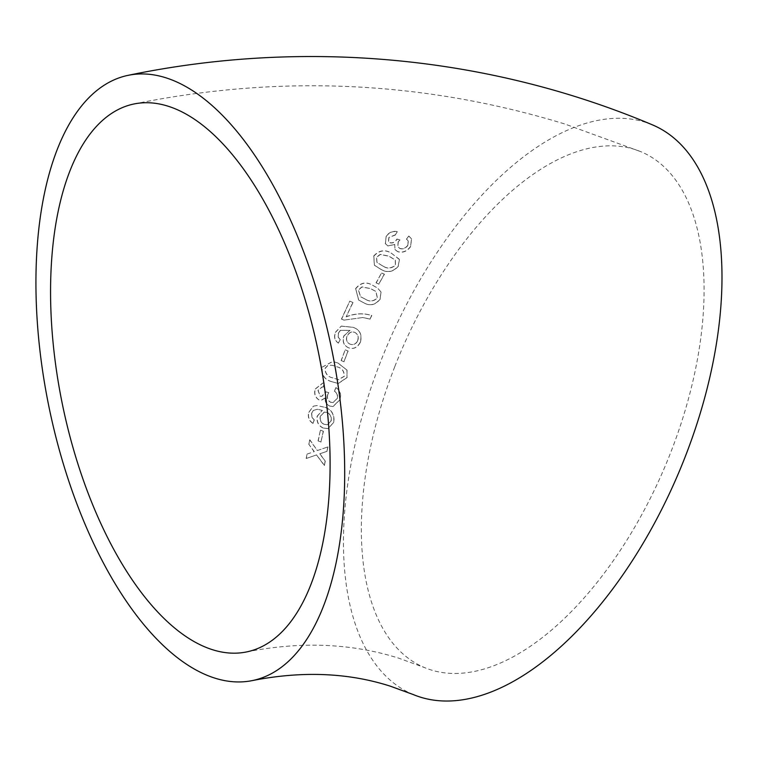 <?xml version="1.0" encoding="UTF-8"?>
<svg xmlns="http://www.w3.org/2000/svg" width="759" height="759" viewBox="0 0 759 759"><rect width="100%" height="100%" fill="white"/><g stroke="black" fill="none" stroke-linecap="round" stroke-linejoin="round"><path stroke-width="0.57" stroke-dasharray="3.79 2.85" d="M652.218 124.77A308.932 159.039 -67.2 0 0 380.344 362.271A308.932 159.039 -67.2 0 0 413.209 694.532M325.108 461.225L324.368 465.58L316.522 454.926L306.181 458.502L306.94 454.148L314.131 451.652L308.78 444.243L309.663 439.831L317.338 450.542L327.803 446.937L326.93 451.339L319.719 453.825L325.279 461.159L324.368 465.58M323.249 431.349L320.905 442.08L318.059 440.903L320.402 430.173L323.419 431.321L320.905 442.08M333.732 422.374L327.964 428.617L323.087 428.029C318.353 425.742 316.38 421.786 317.177 416.15L322.262 410.439L317.262 409.272L313.135 410.505L311.588 413.38L311.958 417.459L314.16 419.841L312.955 423.427C309.065 420.903 307.642 417.241 308.676 412.45L313.429 406.15L316.93 405.553L324.586 407.26C331.465 409.452 334.51 414.49 333.732 422.374L328.125 428.588L323.087 428.029M319.008 399.936C315.165 397.507 313.884 393.883 315.165 389.054L322.765 383.048L324.093 383.162L323.239 387.033L322.139 386.938L317.974 390.354L320.184 396.255L321.759 396.359L325.687 391.815L328.638 392.612L327.575 394.889C326.797 398.19 327.784 400.648 330.554 402.261L332.935 402.574L337.11 398.56C337.878 395.363 336.968 392.925 334.358 391.255L335.839 387.65C339.918 390.382 341.294 394.376 339.975 399.604L332.926 406.53L329.52 405.999C326.493 404.68 324.985 402.014 325.023 398.001L321.389 400.192L319.159 399.936C315.317 397.507 314.046 393.874 315.327 389.054L315.165 389.054M322.224 367.128L332.793 361.388L337.888 363.02L346.901 370.031L347.005 377.498L338.182 383.475L331.541 381.625C324.387 379.633 321.285 374.804 322.224 367.128L332.945 361.417L337.888 363.02M347.992 350.99L343.941 361.72L341.133 360.544L345.174 349.814L348.134 351.037L343.941 361.72M360.288 342.129C357.299 347.669 353.296 349.529 348.305 347.688C343.666 345.392 342.167 341.465 343.808 335.914L349.918 330.345L340.374 330.345L338.353 333.154L338.163 337.176L340.127 339.539L338.343 343.087C334.653 340.563 333.685 336.939 335.45 332.214L341.284 326.085L352.793 327.262C359.7 329.434 362.204 334.396 360.288 342.129L360.43 342.186C357.442 347.726 353.438 349.576 348.447 347.736L348.305 347.688M362.821 317.518L343.969 320.127L341.446 319.065L349.747 301.143L352.859 302.443L346.18 316.759C354.946 313.334 363.447 312.898 371.673 315.459L370.003 319.046L362.821 317.518L343.969 320.127M355.573 288.686C360.506 282.623 366.104 281.437 372.384 285.118L377.508 288.003L380.933 291.902L380.126 298.951C375.288 305.061 369.728 306.285 363.447 302.604L358.618 300.004L355.696 288.781C360.62 282.728 366.227 281.542 372.508 285.223L372.384 285.118M384.32 274.122L378.845 284.027L376.056 282.86L381.53 272.955L384.433 274.246L378.845 284.027M373.713 255.992C378.997 250.299 384.747 249.256 390.961 252.861L399.338 259.464L398.2 266.181C392.991 271.95 387.28 273.031 381.065 269.417L374.301 265.147L373.826 256.125C379.102 250.432 384.851 249.388 391.065 253.003L390.961 252.861M398.968 258.99L399.443 259.597L398.2 266.181M387.716 245.802L385.316 243.554L386.189 236.191C389.149 232.273 392.811 230.736 397.166 231.59L395.354 234.835L388.893 237.444L388.447 241.201L389.87 242.643C392.574 243.297 394.822 242.254 396.606 239.521L396.872 239.057L399.879 239.882L398.19 241.798L397.707 246.457L399.661 248.335C402.621 249.341 405.297 248.373 407.659 245.432L408.228 240.935L406.388 239.009L408.816 236.021L411.539 238.838L410.534 246.485C406.919 251.314 402.621 253.013 397.631 251.561L395.003 249.55L394.689 244.379L387.811 245.944L385.42 243.696L386.189 236.191M394.756 366.749A279.701 143.992 -67.2 0 0 424.518 667.578A279.701 143.992 -67.2 0 0 665.501 465.352A279.701 143.992 -67.2 0 0 640.919 151.724A279.701 143.992 -67.2 0 0 634.23 149.286A279.701 143.992 -67.2 0 0 394.756 366.749M386.284 236.343C389.244 232.425 392.906 230.888 397.261 231.751L397.166 231.59M397.261 231.751L395.354 234.835M395.448 234.986L388.893 237.444M388.997 237.586L388.551 241.343L389.87 242.643M389.974 242.785C392.678 243.44 394.917 242.396 396.701 239.673L396.606 239.521M396.701 239.673L396.872 239.057M396.976 239.208L399.879 239.882M399.974 240.034L398.19 241.798M398.295 241.941L397.801 246.599L399.661 248.335M399.756 248.478C402.725 249.483 405.391 248.516 407.763 245.584L407.659 245.432M407.763 245.584L408.323 241.087L406.388 239.009M406.482 239.161L408.816 236.021M408.911 236.172L411.634 238.99L410.534 246.485M410.628 246.628C407.023 251.457 402.725 253.145 397.735 251.694L397.631 251.561M397.735 251.694L395.097 249.692L394.689 244.379M394.784 244.521L387.811 245.944M391.065 253.003L398.968 258.98M398.314 266.305C393.105 272.073 387.394 273.155 381.179 269.54L381.065 269.417M381.179 269.54L374.405 265.271L373.826 256.125M383.105 266.181L376.995 262.519L376.635 257.235L380.344 254.502L389.035 256.257L395.316 260.1L395.515 265.138C391.502 268.639 387.365 268.99 383.105 266.181L376.891 262.396L376.521 257.111L380.24 254.369L388.931 256.125L395.211 259.967L395.411 265.005C391.397 268.515 387.261 268.866 383.001 266.058M378.969 284.141L376.056 282.86M376.17 282.965L381.53 272.955M381.644 273.079L384.433 274.246M372.508 285.223L377.631 288.107L380.933 291.902M381.046 292.006L380.126 298.951M380.25 299.046C375.411 305.156 369.861 306.37 363.58 302.689L363.447 302.604M363.58 302.689L358.741 300.099L355.696 288.781M365.316 299.16L360.563 296.722L358.514 289.91L362.034 286.987L370.667 288.676L375.904 291.494L377.451 297.87C373.684 301.598 369.633 302.025 365.316 299.16L360.44 296.636L358.39 289.815L361.92 286.883L370.544 288.581L375.781 291.39L377.327 297.775C373.551 301.503 369.51 301.94 365.183 299.065M344.102 320.194L341.446 319.065M341.588 319.141L349.747 301.143M349.88 301.228L352.859 302.443M352.982 302.528L346.18 316.759M346.313 316.835C355.079 313.41 363.58 312.983 371.806 315.545L371.673 315.459M371.806 315.545L370.003 319.046M370.136 319.122L362.954 317.594M348.447 347.736C343.808 345.44 342.309 341.522 343.941 335.971L343.808 335.914M343.941 335.971L349.918 330.345M350.051 330.412L340.374 330.345M340.516 330.402L338.353 333.154M338.495 333.21L338.163 337.176M338.305 337.224L340.127 339.539M340.269 339.596L338.343 343.087M338.486 343.134C334.795 340.611 333.827 336.987 335.582 332.271L335.45 332.214M335.582 332.271L341.284 326.085M341.427 326.152L352.926 327.328C359.842 329.501 362.337 334.453 360.43 342.186M357.736 340.725C355.895 344.263 353.324 345.383 350.003 344.102C346.806 342.48 345.857 339.823 347.176 336.133C349.074 332.594 351.578 331.332 354.681 332.347C357.935 334.064 358.95 336.863 357.736 340.725L357.593 340.668C355.753 344.207 353.182 345.336 349.861 344.045C346.664 342.432 345.724 339.776 347.034 336.076C348.931 332.537 351.436 331.266 354.548 332.281C357.802 334.007 358.817 336.797 357.593 340.668M344.093 361.758L341.133 360.544M341.275 360.572L345.174 349.814M345.317 349.852L348.134 351.037M338.04 363.058L346.901 370.031M347.053 370.06L347.005 377.498M347.157 377.517L338.343 383.485L331.541 381.625M331.692 381.635C324.539 379.642 321.437 374.813 322.376 367.147M332.907 377.906C327.746 376.825 325.184 373.618 325.222 368.286L328.23 365.136L332.613 365.383L336.711 366.758C341.835 367.84 344.377 371.028 344.339 376.331L338.552 379.661L332.755 377.887C327.584 376.806 325.032 373.599 325.07 368.267L328.087 365.107L332.461 365.354L336.56 366.73C341.683 367.811 344.225 370.999 344.188 376.303L338.4 379.652L332.755 377.887M315.327 389.054L322.926 383.058L324.093 383.162M324.245 383.172L323.239 387.033M323.4 387.033L322.29 386.948L317.974 390.354M318.125 390.354L320.184 396.255M320.336 396.245L321.911 396.35L325.554 392.365M325.715 392.365L325.687 391.815M325.839 391.815L328.638 392.612M328.789 392.612L327.575 394.889M327.736 394.889C326.958 398.19 327.945 400.648 330.706 402.251L330.554 402.261M330.706 402.251L333.097 402.564L337.11 398.56M337.271 398.56C338.04 395.363 337.119 392.925 334.52 391.255L334.358 391.255M334.52 391.255L335.839 387.65M335.99 387.659C340.07 390.392 341.455 394.376 340.136 399.604L339.975 399.604M340.136 399.604L333.087 406.52L329.52 405.999M329.681 405.989C326.645 404.67 325.146 402.004 325.175 398.001L325.023 398.001M325.175 398.001L321.55 400.183L319.159 399.936M323.258 428C318.514 425.714 316.541 421.757 317.338 416.131L317.177 416.15M317.338 416.131L322.262 410.439M322.414 410.429L317.423 409.253L313.135 410.505M313.296 410.486L311.588 413.38M311.75 413.361L311.958 417.459M312.12 417.431L314.16 419.841M314.321 419.822L312.955 423.427M313.116 423.399C309.226 420.875 307.793 417.213 308.828 412.422L308.676 412.45M308.828 412.422L313.429 406.15M313.59 406.141L317.082 405.543L324.586 407.26M324.748 407.251C331.626 409.443 334.672 414.471 333.903 422.346M331.142 420.875L327.575 424.755L324.235 424.328C320.962 422.716 319.7 420.031 320.44 416.283L324.368 412.09L327.101 412.374C330.431 414.11 331.778 416.947 331.142 420.875L327.414 424.784L324.074 424.357C320.801 422.744 319.539 420.059 320.279 416.302L324.207 412.109L326.939 412.384C330.269 414.12 331.617 416.957 330.971 420.894M321.076 442.042L318.059 440.903M318.22 440.856L320.402 430.173M320.573 430.135L323.419 431.321M324.539 465.514L316.522 454.926M316.693 454.869L306.181 458.502M306.351 458.436L306.94 454.148M307.101 454.081L314.131 451.652M314.292 451.596L308.78 444.243M308.941 444.195L309.663 439.831M309.833 439.784L317.338 450.542M317.509 450.495L327.803 446.937M327.973 446.89L326.93 451.339M327.101 451.292L319.719 453.825M319.89 453.768L325.279 461.159M133.954 103.983C280.28 74.221 423.911 80.9 564.867 124.021L640.919 151.724M246.703 651.905C301.171 641.175 351.939 643.3 399.025 658.271L424.518 667.578"/><path stroke-width="1.14" d="M37.95 330.563A308.932 144.267 -101.6 0 0 252.595 680.529A308.932 144.267 -101.6 0 0 331.636 348.865A308.932 144.267 -101.6 0 0 128.062 75.35A308.932 144.267 -101.6 0 0 37.95 330.563M252.595 680.529C302.357 670.804 348.267 672.683 390.316 686.174L413.209 694.532A308.932 159.039 -67.2 0 0 679.371 471.168A308.932 159.039 -67.2 0 0 652.218 124.77C488.435 55.663 304.036 38.756 128.062 75.35M167.673 106.08A279.701 130.614 -101.6 0 0 133.954 103.983A279.701 130.614 -101.6 0 0 62.39 404.272A279.701 130.614 -101.6 0 0 246.703 651.905A279.701 130.614 -101.6 0 0 324.34 386.293A279.701 130.614 -101.6 0 0 167.673 106.08"/></g></svg>
